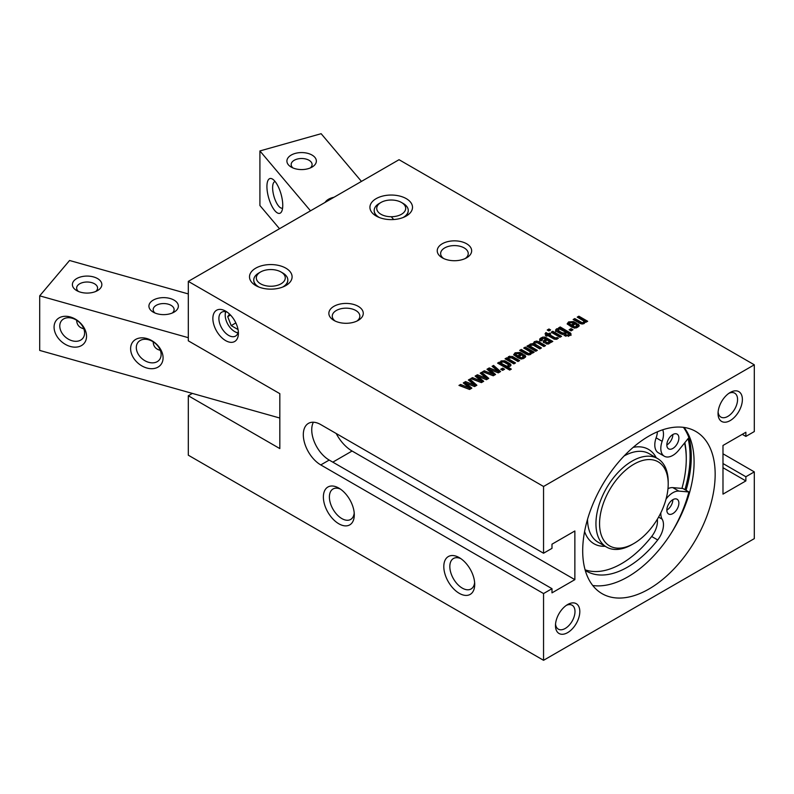 <?xml version="1.0" encoding="UTF-8"?>
<svg xmlns="http://www.w3.org/2000/svg" width="794" height="794" viewBox="0 0 794 794"><rect width="100%" height="100%" fill="white"/><g stroke="black" fill="none" stroke-linecap="round" stroke-linejoin="round"><path stroke-width="1.19" d="M558.41 329.222L558.986 330.989L562.271 332.855L564.832 333.033L565.298 331.961L559.413 328.914L557.934 329.996L557.934 331.386M564.832 334.423L565.298 333.351M565.298 331.961L564.832 334.343M562.271 332.855L562.271 334.244L563.085 334.611M561.477 332.428L561.477 333.817L562.271 334.244M558.986 330.989L558.986 332.378L561.477 333.817M558.41 330.612L558.986 332.378M568.325 335.038L569 334.185L566.459 332.448L565.536 334.056L561.338 334.135L556.455 331.396L555.522 330.135L556.534 328.875L559.264 328.299L558.579 327.902L560.217 326.959L570.509 333.033L571.045 333.966L569.596 335.733L564.167 335.594L565.576 334.78L568.325 335.038L568.325 336.249M565.924 334.979L565.924 336.319M565.576 334.78L565.735 336.259M570.509 333.033L571.045 335.366M568.256 331.604L568.256 332.994L570.509 334.423M560.217 326.959L560.217 328.349L568.256 332.994M559.264 328.299L559.264 328.934L560.217 328.349M558.639 328.289L558.639 329.113M556.534 328.875L556.534 330.264L558.639 329.679M555.522 331.525L556.534 330.264M566.459 332.448L566.459 333.004M569 334.185L568.325 336.428M552.773 331.257L561.576 336.338L559.949 337.281L551.135 332.2L552.773 331.257L552.773 332.646L560.375 337.033M530.878 345.122L530.918 346.581L537.34 350.333L535.712 351.276L526.898 346.194L528.536 345.251L529.3 345.688L530.283 344.04L533.379 343.544L534.312 341.708L536.675 341.083L538.957 341.817L545.538 345.608L543.9 346.551L537.369 342.78L535.007 342.74L534.57 343.812L541.439 347.971L539.801 348.913L533.29 345.162L530.878 345.122L530.412 347.435L536.139 351.027M530.878 346.512L530.412 347.435L530.878 346.512M536.039 344.854L536.039 346.244L540.238 348.665M535.007 342.74L534.57 345.201L536.039 346.244M535.007 344.13L534.57 345.201L535.007 344.13M538.957 341.817L538.957 343.207L544.327 346.303M536.675 341.083L536.675 342.472L538.957 343.207M534.312 341.708L534.312 343.097L534.888 342.819M533.36 343.157L533.379 344.933L534.312 343.097M530.283 344.04L530.283 345.43L530.749 345.201M532.476 344.864L533.379 344.933M529.519 344.675L529.519 346.065L530.283 345.43M529.3 346.631L529.519 346.065M529.3 345.688L529.3 347.087L528.536 346.641L528.536 345.251M530.918 346.581L530.918 347.971M471.844 388.147L469.562 389.467L458.962 385.418L460.609 384.465L469.601 388.087L463.279 382.926L465.562 381.606L474.673 385.199L468.371 379.989L469.879 379.115L476.886 385.239L474.604 386.559L465.721 383.085L471.844 388.147M465.721 383.085L465.721 384.475L470.852 388.723M469.879 379.115L469.879 380.505L475.924 385.795M469.363 380.802L469.879 380.505M474.673 385.199L474.673 386.509M465.562 381.606L465.562 383.006L472.232 385.626M464.282 383.74L465.562 383.006M469.601 388.087L469.601 389.447M460.609 384.465L460.609 385.864L469.562 389.467M483.695 381.309L481.422 382.619L470.812 378.579L472.46 377.626L481.452 381.239L475.13 376.078L477.412 374.768L486.533 378.351L480.231 373.14L481.73 372.267L488.737 378.401L486.464 379.711L477.571 376.237L483.695 381.309M477.571 376.237L477.571 377.626L482.712 381.874M481.73 372.267L481.73 373.666L487.784 378.946M481.214 373.964L481.73 373.666M486.533 378.351L486.533 379.671M477.412 374.768L477.412 376.158L484.092 378.788M476.132 376.892L477.412 376.158M481.452 381.239L481.452 382.599M472.46 377.626L472.46 379.016L481.422 382.619M509.063 357.717L508.636 358.729L509.222 359.285L515.505 362.947L513.877 363.88L505.063 358.799L506.701 357.856L507.465 358.302L508.517 356.605L512.467 356.476L519.604 360.575L517.966 361.518L511.515 357.816L509.063 357.717L508.636 360.119L514.304 363.642M509.063 359.106L508.636 360.119L509.063 359.106M513.609 357.121L513.609 358.511L518.403 361.27M512.467 356.476L512.467 357.866L513.609 358.511M508.517 356.605L508.517 357.995L512.467 357.866M509.688 356.149L509.688 357.498M507.465 358.074L507.465 359.692L508.517 357.995M506.701 357.856L506.701 359.245L507.465 359.692M509.222 359.285L509.222 360.675M528.516 353.519L530.084 353.3L530.283 351.891L523.722 348.03L525.36 347.087L534.164 352.169L532.536 353.112L531.752 352.665L530.769 354.342L528.695 354.928L526.601 354.402L519.633 350.392L521.261 349.449L528.516 353.519L528.606 354.918M531.752 352.665L531.752 353.261M525.36 347.087L525.36 348.477L532.963 352.864M530.084 353.3L530.084 354.65L530.65 354.094L530.283 351.891M521.261 349.449L521.261 350.839L528.516 354.908M582.022 322.622L583.59 322.414L583.789 321.004L577.238 317.134L578.866 316.191L587.669 321.272L586.041 322.215L585.257 321.769L584.275 323.446L582.201 324.031L580.106 323.515L573.139 319.506L574.767 318.563L582.022 322.622L582.111 324.031M585.257 321.769L585.257 322.374M578.866 316.191L578.866 317.58L586.468 321.977M583.59 323.803L584.156 323.208L583.789 321.004M583.59 322.414L583.59 323.763M574.767 318.563L574.767 319.952L582.022 324.012M549.001 341.331L548.644 342.581L549.001 341.331L546.967 339.931L545.498 341.36L546.351 342.422L548.644 342.581L548.644 343.931M546.351 342.422L546.351 343.812L547.046 344.13M545.498 341.36L546.351 343.812M548.644 343.981L549.001 342.72M542.322 338.512L541.816 339.296L542.59 340.031L540.952 340.973L539.632 339.544L539.96 338.691L542.679 337.132L544.992 337.122L552.803 341.41L551.165 342.353L550.212 341.807L550.262 342.78L548.346 344.02L543.503 342.472L543.711 340.646L545.736 339.217L544.704 338.621L542.322 338.512L541.816 340.477M545.736 339.217L545.736 340.606L544.684 341.251L544.684 339.862M543.711 340.646L543.711 342.035L544.684 341.251M543.503 342.472L543.136 341.638M550.262 342.78L550.212 341.807L550.212 342.849M544.992 337.122L544.992 338.512L551.592 342.105M544.168 338.383L544.992 338.512M542.679 337.132L542.679 338.383M541.042 337.827L541.042 339.217L542.679 338.522M539.96 338.691L539.96 340.08L541.042 339.217M539.632 340.934L539.96 340.08M519.177 353.796L516.289 353.548L515.872 355.93L517.728 357.201L520.189 355.772L520.189 354.382L519.177 353.796M516.289 353.548L515.872 354.541L517.728 355.811L520.189 354.382M517.728 355.811L517.728 357.201M516.289 354.938L515.872 355.93L516.289 354.938M515.088 352.814L520.08 352.476L523.067 354.154L518.968 356.526L521.311 357.717L522.938 357.429L522.611 355.781L524.248 354.839L525.033 355.325L525.727 356.575L524.149 358.163L521.062 358.977L518.204 357.965L513.649 354.749L515.088 352.814L515.088 354.203L515.971 353.796M513.907 355.126L515.088 354.203M525.033 355.325L525.42 357.211M524.457 354.958L525.033 356.714M524.248 354.839L524.457 356.347M523.524 356.645L524.248 356.228M522.938 358.819L523.167 357.528M523.167 356.139L522.938 358.709M521.311 357.717L521.311 358.977M519.911 357.072L519.911 358.461L521.311 359.106M518.968 356.526L518.968 357.915L519.911 358.461M520.08 352.476L520.08 353.866L521.856 354.849M518.353 353.419L520.08 353.866M501.61 362.014L501.232 363.017L502.632 364.109L506.671 366.163L508.269 365.895L508.091 364.466L503.952 362.064L501.61 362.014L501.232 364.406L501.768 364.962L505.768 367.255L508.269 367.285M501.61 363.404L501.232 364.406L501.61 363.404M508.706 366.778L508.736 365.23L508.269 366.838L507.356 366.838L511.316 369.131L509.688 370.073L497.62 363.106L499.247 362.163L500.121 362.669L500.121 364.059L499.247 363.553L499.247 362.163M506.671 366.163L506.671 367.562M505.768 365.865L505.768 367.255M501.768 363.573L501.768 364.962M500.091 362.461L501.054 360.913L504.885 360.794L510.155 363.821L510.691 365.736M510.155 363.821L511.058 365.061L510.066 366.292L508.259 366.838M508.756 362.918L508.756 364.307L510.155 365.21M506.016 361.339L506.016 362.729L508.756 364.307M504.885 360.794L504.885 362.183L506.016 362.729M501.054 360.913L501.441 362.143M503.138 361.786L504.885 362.183M500.091 363.414L501.054 362.302M507.356 366.838L507.356 368.227L510.115 369.825M504.567 369.26L502.632 370.371L500.706 369.26L502.632 368.148L504.567 369.26M502.632 368.148L502.632 369.538L503.356 369.954M501.917 369.954L502.632 369.538M572.692 322.91L569.794 322.652L569.377 325.034L571.233 326.304L573.705 324.885L573.705 323.495L572.692 322.91M569.794 322.652L569.377 323.644L571.233 324.915L573.705 323.495M571.233 324.915L571.233 326.304M569.794 324.041L569.377 325.034L569.794 324.041M568.593 321.917L573.586 321.58L576.573 323.267L572.474 325.629L574.826 326.82L576.444 326.533L576.126 324.895L577.754 323.952L578.548 324.438L579.243 325.689L577.655 327.267L574.568 328.081L571.71 327.078L567.154 323.853L568.593 321.917L568.593 323.307L569.477 322.9M567.412 324.24L568.593 323.307M578.548 324.438L578.925 326.324M577.963 324.071L578.548 325.828M577.754 323.952L577.963 325.461M577.03 325.758L577.754 325.342M576.444 327.932L576.672 326.642M576.672 325.252L576.444 327.823M574.826 326.82L574.826 328.091M573.427 326.175L573.427 327.575L574.826 328.21M572.474 325.629L572.474 327.019L573.427 327.575M573.586 321.58L573.586 322.969L575.362 323.962M571.859 322.523L573.586 322.969M495.555 374.46L493.273 375.78L482.663 371.731L484.32 370.778L493.312 374.401L486.99 369.24L489.263 367.92L498.384 371.513L492.082 366.302L493.59 365.429L500.587 371.552L498.314 372.862L489.432 369.389L495.555 374.46M489.432 369.389L489.432 370.788L494.563 375.036M493.59 365.429L493.59 366.818L499.634 372.108M493.074 367.116L493.59 366.818M498.384 371.513L498.384 372.823M489.263 367.92L489.263 369.309L495.942 371.939M487.982 370.054L489.263 369.309M493.312 374.401L493.312 375.761M484.32 370.778L484.32 372.168L493.273 375.78M555.234 337.907L557.309 337.589L558.43 338.234L554.272 339.217L547.84 335.534L546.679 336.199L545.448 335.485L546.6 334.82L545.021 333.907L545.925 332.547L548.237 333.877L549.557 333.113L550.798 333.827L549.468 334.592L555.234 337.907L555.234 339.306L557.338 338.988M557.309 337.589L557.309 338.978M556.862 337.827L556.564 339.346M554.649 337.579L555.234 339.306M549.468 334.592L549.468 335.981L554.649 338.969M549.557 333.113L549.597 334.522M548.237 333.877L548.237 335.267L549.557 334.502M545.925 332.547L545.925 333.937L548.237 335.267M546.6 334.82L546.6 336.16M550.629 329.947L548.872 330.959L547.225 330.006L548.982 328.994L550.629 329.947M548.982 328.994L549.428 330.641M548.426 330.701L548.982 330.383M572.97 329.758L571.045 330.88L569.119 329.758L571.045 328.647L572.97 329.758M571.045 328.647L571.045 330.036L571.769 330.453M570.32 330.453L571.045 330.036M333.897 320.389A17.21 9.935 0 0 0 358.233 320.379A17.21 9.935 0 0 0 358.233 306.335A17.21 9.935 0 0 0 333.897 306.335A17.21 9.935 0 0 0 333.897 320.379A17.21 9.935 0 0 0 333.897 320.389M255.747 285.552A21.289 12.287 0 0 0 285.85 285.552A21.289 12.287 0 0 0 285.85 268.164A21.289 12.287 0 0 0 255.747 268.164A21.289 12.287 0 0 0 255.747 285.552L255.747 285.552M376.167 216.018A21.289 12.287 0 0 0 406.27 216.018A21.289 12.287 0 0 0 406.27 198.639A21.289 12.287 0 0 0 376.167 198.639A21.289 12.287 0 0 0 376.167 216.018L376.167 216.018M442.278 257.812A17.21 9.935 0 0 0 466.614 257.812A17.21 9.935 0 0 0 466.614 243.758A17.21 9.935 0 0 0 442.278 243.758A17.21 9.935 0 0 0 442.278 257.812L442.278 257.812M543.553 486.484L188.307 281.374L399.045 159.703L754.3 364.803L543.553 486.484L543.553 553.229L551.989 548.356L551.989 544.188L574.866 530.978L574.866 579.65L352.079 451.022A29.805 17.21 -120 0 1 336.199 433.504M188.307 281.374L188.307 340.825L279.825 393.665L279.825 448.59L188.307 395.749L188.307 455.19L543.553 660.3L754.3 538.63L754.3 471.884L745.874 476.747L722.987 463.537M237.992 332.805A13.379 7.722 60 0 1 234.667 331.574A13.379 7.722 60 0 1 225.208 315.198A13.379 7.722 60 0 1 225.814 311.714M237.942 332.934A13.806 7.97 60 0 1 234.974 331.753L234.974 331.753A13.806 7.97 60 0 1 234.816 331.664M225.208 315.029A13.806 7.97 60 0 1 225.208 314.851A13.806 7.97 60 0 1 225.675 311.685M238.051 329.56L231.193 325.609L227.719 316.647L229.526 314.067M230.498 315.039L227.719 316.647M235.848 322.92L231.193 325.609M666.047 499.089A17.031 9.836 -60 0 1 678.86 491.109L688.904 491.972A97.93 56.543 -60 0 1 672.349 531.345M585.257 570.38A81.961 47.322 120 0 0 586.577 571.194A81.961 47.322 120 0 0 657.7 539.96A17.031 9.836 120 0 0 662.146 519.167A17.031 9.836 -60 0 1 660.836 512.825M683.445 427.351A97.93 56.543 -60 0 1 688.904 437.603L678.86 450.069A17.031 9.836 -60 0 1 664.34 456.232A17.031 9.836 -60 0 1 662.146 441.315A17.031 9.836 120 0 0 662.722 429.782M672.855 499.674A8.516 4.913 -60 0 1 677.113 499.247A8.516 4.913 -60 0 1 677.113 509.083A8.516 4.913 -60 0 1 668.598 513.996A8.516 4.913 -60 0 1 667.297 507.177A8.516 4.913 -60 0 1 672.855 499.674A8.516 4.913 120 0 1 666.841 510.105M672.855 434.526A8.516 4.913 -60 0 1 677.113 434.11A8.516 4.913 -60 0 1 677.113 443.945A8.516 4.913 -60 0 1 668.598 448.858A8.516 4.913 -60 0 1 667.297 442.03A8.516 4.913 -60 0 1 672.855 434.526A8.516 4.913 120 0 1 666.841 444.958M667.972 488.647A17.031 9.836 120 0 1 672.836 487.625L682.89 488.499L688.904 491.972M657.323 519.266A17.031 9.836 -60 0 1 651.676 536.486A81.961 47.322 -60 0 1 585.099 569.814M657.422 431.797A17.031 9.836 -60 0 1 656.122 437.841A17.031 9.836 120 0 0 658.325 452.759L664.34 456.232M379.175 203.502L380.981 202.46A14.481 8.357 0 0 0 380.981 214.281A14.481 8.357 0 0 0 401.456 214.281A14.481 8.357 0 0 0 401.456 202.46A14.481 8.357 0 0 0 380.981 202.46L379.175 203.502A17.031 9.836 0 0 0 374.192 210.46A17.031 9.836 0 0 0 379.482 217.586M402.955 217.586A17.031 9.836 0 0 0 408.255 210.46A17.031 9.836 0 0 0 403.263 203.502L401.456 202.46M377.845 216.891A17.031 9.836 180 0 1 374.192 210.807A17.031 9.836 180 0 1 374.192 210.628M408.245 210.628A17.031 9.836 180 0 1 408.255 210.807A17.031 9.836 180 0 1 404.603 216.891M281.036 271.995A14.481 8.357 180 0 1 281.036 283.805A14.481 8.357 180 0 1 260.561 283.805A14.481 8.357 180 0 1 260.561 271.995A14.481 8.357 180 0 1 281.036 271.995L282.843 273.037A17.031 9.836 180 0 1 287.825 279.984A17.031 9.836 180 0 1 282.843 286.942A17.031 9.836 180 0 1 282.525 287.11M259.062 287.11A17.031 9.836 180 0 1 253.762 279.984A17.031 9.836 180 0 1 258.755 273.037L260.561 271.995M257.415 286.416A17.031 9.836 180 0 1 253.762 280.332A17.031 9.836 180 0 1 253.772 280.163M287.825 280.163A17.031 9.836 180 0 1 287.825 280.332A17.031 9.836 180 0 1 284.173 286.416M188.307 293.929L69.564 260.492L39.7 295.844L188.307 337.688M84.591 333.004A13.806 10.133 40.2 0 1 82.725 338.413A13.806 10.133 40.2 0 1 68.78 339.395A13.806 10.133 40.2 0 1 59.778 326.016A13.806 10.133 40.2 0 1 61.634 320.597A13.806 10.133 40.2 0 1 75.579 319.625A13.806 10.133 40.2 0 1 84.591 333.004M86.546 336.289A18.064 13.25 -139.8 0 0 62.2 316.657A18.064 13.25 -139.8 0 0 62.2 342.204A18.064 13.25 -139.8 0 0 86.546 336.289M279.825 418.041L39.7 350.422L39.7 295.844M163.078 357.836A18.064 13.25 -139.8 0 0 138.732 338.214A18.064 13.25 -139.8 0 0 138.732 363.751A18.064 13.25 -139.8 0 0 163.078 357.836M76.641 320.25C76.849 324.815 79.221 327.664 83.777 328.776M161.122 354.551A13.806 10.133 40.2 0 1 159.257 359.97A13.806 10.133 40.2 0 1 145.312 360.942A13.806 10.133 40.2 0 1 136.31 347.564A13.806 10.133 40.2 0 1 138.176 342.154A13.806 10.133 40.2 0 1 152.111 341.182A13.806 10.133 40.2 0 1 161.122 354.551M153.182 341.797C153.381 346.373 155.763 349.211 160.319 350.333M78.457 291.458A10.471 6.044 180 0 1 76.641 288.053A10.471 6.044 180 0 1 77.703 285.403A10.471 6.044 180 0 1 89.464 282.168A10.471 6.044 180 0 1 97.583 288.053A10.471 6.044 180 0 1 96.521 290.703A10.471 6.044 180 0 1 95.766 291.458M100.352 288.311A14.729 8.506 0 0 0 94.992 277.394A14.729 8.506 0 0 0 75.609 279.27A14.729 8.506 0 0 0 76.7 290.594A14.729 8.506 0 0 0 97.523 290.594A14.729 8.506 0 0 0 100.352 288.311M176.883 309.858A14.729 8.506 0 0 0 171.524 298.951A14.729 8.506 0 0 0 152.15 300.817A14.729 8.506 0 0 0 153.232 312.141A14.729 8.506 0 0 0 174.065 312.141A14.729 8.506 0 0 0 176.883 309.858M154.999 313.015A10.471 6.044 180 0 1 153.173 309.61A10.471 6.044 180 0 1 154.235 306.96A10.471 6.044 180 0 1 166.006 303.715A10.471 6.044 180 0 1 174.114 309.61A10.471 6.044 180 0 1 173.052 312.26A10.471 6.044 180 0 1 172.298 313.015M279.508 228.722L259.916 205.527L259.916 150.939L310.504 210.827M266.923 186.57A18.064 6.461 -105.7 0 0 272.848 207.839A18.064 6.461 -105.7 0 0 281.751 211.323A18.064 6.461 -105.7 0 0 281.066 194.193A18.064 6.461 -105.7 0 0 272.709 179.216A18.064 6.461 -105.7 0 0 266.923 186.57M393.655 219.541L391.283 216.732M361.449 181.409L321.143 133.7L259.916 150.939M282.604 208.088A13.806 4.943 74.3 0 1 282.416 208.147A13.806 4.943 74.3 0 1 276.024 201.875A13.806 4.943 74.3 0 1 272.62 187.702A13.806 4.943 74.3 0 1 274.932 181.578A13.806 4.943 74.3 0 1 275.121 181.538M292.986 167.961A10.471 6.044 180 0 1 291.16 164.557A10.471 6.044 180 0 1 297.045 159.118A10.471 6.044 180 0 1 312.102 164.557A10.471 6.044 180 0 1 310.285 167.961M295.179 153.431A14.729 8.506 0 0 0 291.219 167.087A14.729 8.506 0 0 0 312.042 167.087A14.729 8.506 0 0 0 313.62 156.14A14.729 8.506 0 0 0 295.179 153.431M334.006 197.249A14.729 8.506 0 0 0 332.507 197.617A14.729 8.506 0 0 0 325.093 202.401M188.307 395.749L192.356 393.407M684.021 427.43A93.672 54.081 -60 0 1 674.692 527.424A93.672 54.081 -60 0 1 592.761 585.506M648.926 436.075A93.672 54.081 -60 0 1 695.762 431.43A93.672 54.081 -60 0 1 695.762 539.592A93.672 54.081 -60 0 1 602.09 593.674A93.672 54.081 -60 0 1 587.739 518.611A93.672 54.081 -60 0 1 648.926 436.075M745.874 476.747L745.874 480.916L722.987 494.126L722.987 445.464L745.874 432.254L745.874 436.422L754.3 431.559L754.3 364.803M745.874 436.422L742.261 434.338M722.987 453.801L754.3 471.884M745.874 480.916L722.987 467.706M574.866 579.65L551.989 592.86L551.989 588.682L329.202 460.063A24.693 14.262 -120 0 1 313.382 422.229M551.989 588.682L543.553 593.555L320.776 464.927A24.693 14.262 60 0 1 304.638 443.171A24.693 14.262 60 0 1 308.429 423.381A24.693 14.262 60 0 1 320.776 424.601L543.553 553.229M443.608 258.507A13.806 7.97 180 0 1 440.64 253.564A13.806 7.97 180 0 1 454.446 245.594A13.806 7.97 180 0 1 468.242 253.564A13.806 7.97 180 0 1 465.274 258.507M335.227 321.084A13.806 7.97 180 0 1 332.259 316.141A13.806 7.97 180 0 1 346.065 308.171A13.806 7.97 180 0 1 359.861 316.141A13.806 7.97 180 0 1 356.893 321.084M354.213 512.993A17.597 10.163 60 0 1 350.65 519.455A17.597 10.163 60 0 1 341.847 518.581A17.597 10.163 60 0 1 330.344 503.068A17.597 10.163 60 0 1 333.043 488.965A17.597 10.163 60 0 1 340.428 489.114M338.839 523.792A21.855 12.625 -120 0 0 354.293 514.869A21.855 12.625 -120 0 0 338.839 488.102A21.855 12.625 -120 0 0 323.376 497.024A21.855 12.625 -120 0 0 338.839 523.792M474.633 582.518A17.597 10.163 60 0 1 471.07 588.979A17.597 10.163 60 0 1 462.267 588.106A17.597 10.163 60 0 1 450.774 572.593A17.597 10.163 60 0 1 453.473 558.49A17.597 10.163 60 0 1 460.848 558.639M459.26 593.326A21.855 12.625 -120 0 0 474.713 584.394A21.855 12.625 -120 0 0 459.26 557.626A21.855 12.625 -120 0 0 443.806 566.549A21.855 12.625 -120 0 0 459.26 593.326M543.553 593.555L543.553 660.3M225.635 340.616A18.064 10.431 -120 0 0 238.408 333.242A18.064 10.431 -120 0 0 225.635 311.129A18.064 10.431 -120 0 0 212.861 318.503A18.064 10.431 -120 0 0 225.635 340.616M238.309 331.336A13.806 7.97 60 0 1 235.55 336.09A13.806 7.97 60 0 1 228.652 335.405A13.806 7.97 60 0 1 219.63 323.237A13.806 7.97 60 0 1 221.744 312.181A13.806 7.97 60 0 1 227.243 312.171M566.37 605.336A13.806 7.97 -60 0 1 572.137 605.236A13.806 7.97 -60 0 1 572.137 621.176A13.806 7.97 -60 0 1 558.331 629.146A13.806 7.97 -60 0 1 555.542 624.104M555.472 625.603A17.21 9.935 120 0 0 567.641 632.629A17.21 9.935 120 0 0 579.809 611.559A17.21 9.935 120 0 0 567.641 604.532A17.21 9.935 120 0 0 555.472 625.603M728.942 393.288A13.806 7.97 -60 0 1 734.708 393.179A13.806 7.97 -60 0 1 734.708 409.118A13.806 7.97 -60 0 1 720.902 417.088A13.806 7.97 -60 0 1 718.113 412.046M718.044 413.545A17.21 9.935 120 0 0 730.212 420.572A17.21 9.935 120 0 0 742.38 399.501A17.21 9.935 120 0 0 730.212 392.474A17.21 9.935 120 0 0 718.044 413.545M684.567 442.992A91.965 53.099 -60 0 1 686.264 459.021L686.264 457.632A93.672 54.081 120 0 0 684.835 442.665M686.264 459.021A91.965 53.099 -60 0 1 681.947 488.419M635.051 542.788A48.533 28.018 -60 0 1 633.88 543.493A48.533 28.018 -60 0 1 599.559 523.673A48.533 28.018 -60 0 1 633.88 464.232A48.533 28.018 -60 0 1 668.201 484.042A48.533 28.018 -60 0 1 635.051 542.788M668.201 484.042L668.201 481.958A51.094 29.497 120 0 0 657.611 458.575A51.094 29.497 120 0 0 606.527 488.072A51.094 29.497 120 0 0 606.527 547.066A51.094 29.497 120 0 0 632.074 544.535L633.88 543.493M569.367 332.269L569.367 333.659M540.029 342.422L540.029 343.812M531.94 347.216L531.94 348.606M510.076 359.811L510.076 361.201M527.196 352.873L527.196 354.273M580.702 321.987L580.702 323.376M546.838 337.966L546.838 339.356M517.013 355.394L517.013 356.784M521.092 353.022L521.092 354.412M504.656 365.28L504.656 366.669M502.632 364.109L502.632 365.498M570.519 324.498L570.519 325.897M574.598 322.126L574.598 323.515M651.676 536.486L657.7 539.96M658.583 517.102L662.146 519.167M672.836 487.625L678.86 491.109M656.122 437.841L662.146 441.315M687.415 432.541A98.347 56.781 -60 0 1 686.036 490.315M684.279 427.758A97.851 56.493 -60 0 1 685.49 430.477M688.1 438.606A97.851 56.493 -60 0 1 684.914 489.67M332.815 462.148L352.079 451.022M320.776 464.927L329.202 460.063M656.261 457.791A54.498 31.462 120 0 0 633.175 447.359M584.592 531.514A54.498 31.462 120 0 0 605.167 546.282M606.527 547.066L598.09 542.203A51.094 29.497 -60 0 1 587.52 519.365M624.124 455.964A51.094 29.497 -60 0 1 649.184 453.702L657.611 458.575M565.417 333.768L565.417 332.368M530.352 347.117L530.352 345.718M534.441 344.775L534.441 343.385M508.537 359.732L508.537 358.342M530.66 353.926L530.66 352.536M584.166 323.039L584.166 321.639M549.2 343.276L549.2 341.886M541.816 340.586L541.816 339.197M515.772 355.553L515.772 354.164M523.544 358.144L523.544 356.754M501.113 364.009L501.113 362.61M569.288 324.657L569.288 323.267M577.049 327.247L577.049 325.858"/></g></svg>
